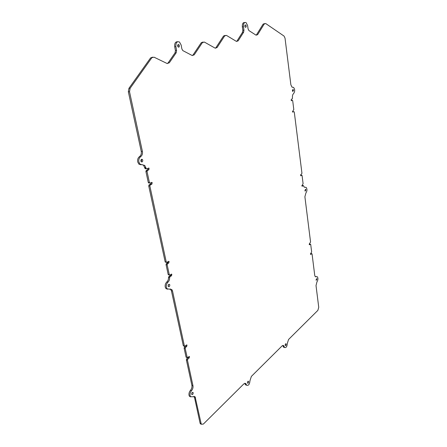 <?xml version="1.0" encoding="UTF-8"?>
<svg xmlns="http://www.w3.org/2000/svg" width="447" height="447" viewBox="0 0 447 447"><rect width="100%" height="100%" fill="white"/><g stroke="black" fill="none" stroke-linecap="round" stroke-linejoin="round"><path stroke-width="0.67" d="M291.276 100.737L291.288 99.368L292.282 98.888L292.461 97.507C292.316 95.686 292.684 94.395 293.562 93.624C295.048 91.551 295.048 89.484 293.562 87.422L291.969 87.104L290.863 84.74L285.03 38.174L284.035 36.067L265.68 23.518L264.211 24.009L257.628 34.67L256.058 35.168L248.94 30.592L248.091 28.938L247.593 25.524L246.068 22.579C244.213 22.065 243.341 23.456 243.453 26.747L243.956 30.178L243.632 32.206L238.139 40.878L236.441 41.415L226.428 35.386L224.657 35.916L217.058 47.589L215.219 48.175L204.313 42.04L202.385 42.621L194.182 54.875L192.188 55.512L182.801 50.589L181.868 48.879L181.169 45.069L179.487 42.024C176.928 41.107 175.721 42.644 175.861 46.628L176.576 50.472L176.196 52.774L169.279 62.809L167.105 63.502L154.025 57.182L150.561 57.948L152.578 57.143M300.663 175.76L300.758 174.526L301.697 173.917L301.932 173.129L294.288 112.085L293.88 111.633L292.673 112.113L292.455 111.644L293.802 109.576L292.707 100.799L292.494 100.346L291.433 100.335M309.313 244.721L309.615 244.766L309.223 244.453L309.469 243.609L310.57 242.112L304.893 196.764L305.916 192.964C307.212 190.992 307.29 189.137 306.15 187.394L304.256 187.176L303.412 185.594L302.233 186.243L301.826 185.851L303.094 183.695L302.083 175.637L301.921 175.269L300.708 175.19L301.714 175.258M187.444 360.176L186.371 359.857L186.712 358.824L187.785 359.142L187.444 360.176L192.959 385.733C193.221 387.543 192.741 389.197 191.523 390.695C190.305 392.192 189.824 393.852 190.087 395.668L190.545 396.707L195.115 396.813L201.111 423.505L201.441 424.259L203.379 424.058L243.911 383.811L245.839 383.593L246.643 385.213C248.532 385.817 249.638 384.308 249.968 380.682L251.382 376.391L282.163 345.827L283.689 345.643L284.577 347.481C286.153 347.939 287.069 346.57 287.326 343.374L288.566 339.474L317.878 310.363L318.739 307.301L316.018 285.566L316.968 281.85C318.113 279.956 318.242 278.263 317.353 276.771L315.308 276.743L314.738 275.358L312.056 253.941L311.699 253.661L310.827 254.404L310.442 254.103L311.643 251.868L310.71 244.448L309.385 244.017L310.408 244.118M246.191 25.937L245.705 24.998C245.112 24.836 244.833 25.278 244.867 26.328L245.353 27.261C245.945 27.429 246.224 26.988 246.191 25.937M245.034 26.881L244.922 25.485M193.171 392.829L193.02 392.494C192.204 392.226 191.757 392.796 191.685 394.198L191.83 394.533C192.651 394.802 193.093 394.232 193.171 392.829M186.371 359.857L191.903 385.387C192.16 387.197 191.685 388.845 190.467 390.337C189.243 391.84 188.763 393.494 189.025 395.304L189.489 396.344L190.707 396.88M248.661 381.66L248.51 381.313C247.867 381.14 247.521 381.654 247.465 382.85L247.61 383.196C248.253 383.37 248.605 382.856 248.661 381.66M293.523 90.283L293.176 89.54L292.461 90.78L292.807 91.518L293.523 90.283M292.478 90.892L292.472 90.188M305.893 189.897L305.642 189.332L304.915 190.584L305.161 191.148L305.893 189.897M169.793 284.935L169.564 284.46C168.653 284.096 168.178 284.638 168.128 286.097L168.351 286.566C169.268 286.929 169.743 286.387 169.793 284.935M168.201 286.315L168.62 284.471M168.502 277.481L168.882 276.553L169.989 276.777L169.603 277.71L168.502 277.481C168.569 279.336 168.011 280.828 166.826 281.968C165.463 283.331 164.932 285.046 165.239 287.103L165.938 288.566L167.524 289.215M169.603 277.71C169.676 279.565 169.117 281.062 167.932 282.202C166.569 283.566 166.038 285.281 166.345 287.343L167.044 288.812L171.827 289.544L172.52 291.008L184.382 345.978L185.002 346.224L186.438 345.034L186.986 345.039L186.734 346.419L185.527 347.414L185.187 348.453L187.215 357.589L189.455 356.566L189.204 357.93L187.785 359.142M316.957 279.029L316.778 278.593L316.051 279.861L316.236 280.297L316.957 279.029M179.376 45.594L178.839 44.627C178.023 44.331 177.638 44.823 177.682 46.091L178.213 47.058C179.035 47.354 179.42 46.868 179.376 45.594M178.046 46.901L178.219 45.678L177.856 44.873M142.766 160.199L142.397 159.495C141.392 159.054 140.889 159.579 140.889 161.071L141.258 161.769C142.263 162.211 142.766 161.685 142.766 160.199M141.191 161.702L141.615 160.121L141.313 159.49M128.345 91.769L128.926 88.333L130.099 88.305L129.518 91.747L128.345 91.769L141.246 151.36C141.604 153.712 141.017 155.467 139.486 156.634C137.95 157.802 137.363 159.568 137.726 161.926L138.861 164.105L140.995 164.809M129.518 91.747L142.397 151.427C142.755 153.774 142.168 155.534 140.643 156.701C139.101 157.875 138.514 159.646 138.877 162.004L140.012 164.189L144.767 165.446L146.275 168.787L149.069 168.161L148.879 169.776L147.443 170.469L147.041 171.542L145.895 171.452L146.298 170.38L147.443 170.469M286.209 344.184L286.046 343.81C285.516 343.682 285.225 344.151 285.18 345.207L285.342 345.587C285.879 345.71 286.164 345.246 286.209 344.184M142.666 164.759L143.621 165.362L144.906 168.273L146.052 168.357M149.024 183.002L148.287 182.505L149.427 182.611L147.041 171.542M149.427 182.611L150.164 183.108L152.142 182.482L151.941 184.075L150.259 184.935L149.862 186.008L166.262 262.02L166.943 262.389L168.508 261.361L169.067 261.417L168.837 262.897L167.524 263.764L167.156 264.82L166.044 264.607L166.413 263.551L167.524 263.764M168.77 274.883L168.184 274.492L169.29 274.715L167.156 264.82M169.29 274.715L169.955 275.061L171.81 274.223L171.575 275.687L169.989 276.777M309.615 244.766L310.352 244.151M300.915 175.783L301.703 175.263M291.455 100.731L292.293 100.329M130.099 88.305L151.729 57.875M247.448 382.498L247.672 381.71M191.662 394.053L192.137 392.622M145.649 168.793L144.906 168.273M128.926 88.333L150.561 57.948M167.312 63.586L168.122 62.871L169.279 62.809M176.196 52.774L175.04 52.847L168.122 62.871M175.04 52.847L175.42 50.556L176.576 50.472M177.537 41.733C175.392 41.727 174.447 43.387 174.704 46.711L175.42 50.556M192.361 55.59L193.043 54.947L194.182 54.875M202.385 42.621L201.251 42.711L193.043 54.947M201.251 42.711L202.983 42.035M215.359 48.242L215.929 47.667L217.058 47.589M224.657 35.916L223.534 36.011L215.929 47.667M223.534 36.011L225.154 35.397M236.552 41.476L237.027 40.956L238.139 40.878M243.632 32.206L242.525 32.301L237.027 40.956M242.525 32.301L242.85 30.273L243.956 30.178M244.665 22.534C242.961 22.4 242.19 23.836 242.347 26.842L242.85 30.273M256.137 35.212L256.539 34.754L257.628 34.67M264.211 24.009L263.127 24.11L256.539 34.754M263.127 24.11L264.563 23.596M293.88 111.633L292.489 111.811M303.189 185.594L301.814 185.773M302.2 185.511L303.211 185.578M305.122 187.276L304.267 187.181M311.699 253.661L310.447 253.762M310.738 253.516L311.76 253.622M316.56 276.632L315.247 276.682M282.75 345.43L283.605 347.235L284.493 347.459M244.805 383.263L245.638 384.906L246.666 385.236M201.424 424.237L200.396 423.873L200.066 423.119L201.111 423.505M193.914 396.293L194.518 397.495L200.066 423.119M186.712 358.824L188.5 356.924M186.466 357.371L186.036 357.041L187.109 357.354M185.187 348.453L184.114 348.146L186.036 357.041M184.114 348.146L184.455 347.112L185.527 347.414M186.041 345.369L184.455 347.112M183.756 346.012L183.304 345.676L184.382 345.978M170.268 288.918L171.419 290.768L183.304 345.676M168.882 276.553L170.475 275.464L170.883 274.43M168.184 274.492L166.044 264.607M168.133 261.607L167.726 262.685L166.413 263.551M165.77 262.216L165.15 261.808L166.262 262.02M149.862 186.008L148.722 185.896L165.15 261.808M148.722 185.896L149.114 184.829L150.807 183.968L151.159 182.6M148.287 182.505L145.895 171.452M148.069 168.268L147.733 169.687L146.298 170.38M310.525 254.354L310.827 254.404M190.467 390.337L191.523 390.695M166.826 281.968L167.932 282.202M139.486 156.634L140.643 156.701M191.903 385.387L192.959 385.733M144.744 167.524L145.89 167.608M304.306 187.209L305.206 187.287M171.419 290.768L172.52 291.008M141.246 151.36L142.397 151.427M194.518 397.495L195.574 397.852M283.163 346.319L284.136 346.565M174.704 46.711L175.861 46.628M315.386 276.592L316.336 276.76M292.36 87.271L292.768 87.26M245.235 384.096L246.241 384.403M242.347 26.842L243.453 26.747M170.475 275.464L171.575 275.687M167.726 262.685L168.837 262.897M188.137 357.617L189.204 357.93M185.661 346.112L186.734 346.419M147.733 169.687L148.879 169.776M150.807 183.968L151.941 184.075M149.114 184.829L150.259 184.935M245.174 25.049L245.705 24.998M192.562 392.337L193.02 392.494M248.174 381.207L248.51 381.313M292.802 89.545L293.176 89.54M305.329 189.304L305.642 189.332M168.865 284.309L169.564 284.46M177.99 44.689L178.839 44.627M141.381 159.428L142.397 159.495M285.767 343.737L286.046 343.81M283.605 347.235L284.577 347.481M282.789 345.419L283.689 345.643M143.621 165.362L144.767 165.446M138.861 164.105L140.012 164.189M170.726 289.304L171.827 289.544M165.938 288.566L167.044 288.812M245.638 384.906L246.643 385.213M244.833 383.286L245.839 383.593M194.059 396.455L195.115 396.813M189.489 396.344L190.545 396.707M201.441 424.259L200.396 423.873M168.575 261.322L169.067 261.417M171.341 274.128L171.81 274.223M186.617 344.933L186.986 345.039M189.103 356.46L189.455 356.566M148.404 168.111L149.069 168.161M151.511 182.426L152.142 182.482M145.124 168.698L146.275 168.787M149.639 183.019L148.499 182.912M165.306 262.126L166.418 262.333M169.435 275.017L168.329 274.793M183.415 345.917L184.494 346.224M186.142 357.276L187.215 357.589"/></g></svg>
